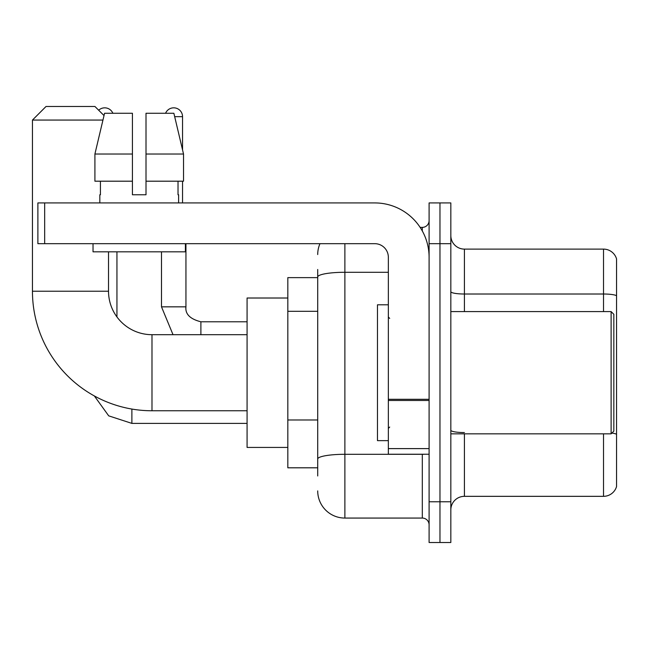 <?xml version="1.0" encoding="UTF-8"?>
<svg xmlns="http://www.w3.org/2000/svg" width="649" height="649" viewBox="0 0 649 649"><rect width="100%" height="100%" fill="white"/><g stroke="black" fill="none" stroke-linecap="round" stroke-linejoin="round"><path stroke-width="0.97" d="M317.71 277.634L287.823 277.634L287.823 467.807L317.71 467.807M317.71 475.96L317.71 269.489M429.094 501.766L429.094 542.515L439.965 542.515L439.965 501.766L439.965 542.515L450.828 542.515L450.828 501.766L439.965 501.766L439.965 243.675L439.965 501.766L429.094 501.766L429.094 243.675L439.965 243.675L439.965 202.926L439.965 243.675L450.828 243.675L450.828 501.766M450.828 243.675L450.828 202.926L429.094 202.926L429.094 243.675M344.879 243.675L344.879 518.064L422.304 518.064L422.304 454.227M420.138 227.377L422.304 227.377A6.79 6.79 0 0 0 429.094 220.587M317.71 303.164L317.71 276.993A27.169 4.721 180 0 1 344.879 272.28L388.345 272.28M429.094 524.863A6.79 6.79 0 0 0 422.304 518.064M317.71 254.546A27.169 27.169 0 0 1 319.973 243.675M344.879 518.064A27.169 27.169 0 0 1 317.71 490.904M450.828 509.919A13.58 13.58 0 0 1 464.416 496.331L603.513 496.331L603.513 433.848M616.55 258.894A13.58 13.58 0 0 0 603.513 249.111A13.58 13.58 0 0 1 616.55 258.894L616.55 486.555A13.58 13.58 0 0 1 603.513 496.331M616.55 295.709A13.58 2.361 180 0 0 603.513 294.013L603.513 249.111L464.416 249.111A13.58 13.58 0 0 1 450.828 235.53A13.58 13.58 0 0 0 464.416 249.111L464.416 311.593M146.009 194.773L132.428 194.773L146.009 194.773L132.428 194.773L146.009 194.773L146.009 113.275L173.875 113.275L183.529 154.024L183.529 181.193L146.009 181.193M165.568 113.275A8.826 8.826 0 0 1 182.547 116.666L182.547 149.887L183.529 154.024L146.009 154.024M247.074 410.76L151.988 410.76A119.538 119.538 0 0 1 32.45 291.223L32.45 120.065L46.03 106.485L94.932 106.485L104.018 115.563M151.988 410.76L151.988 334.689A43.467 43.467 0 0 1 108.521 291.223L108.521 251.828M102.948 120.065L32.45 120.065M287.823 298.013L247.074 298.013L247.074 447.429L287.823 447.429M98.68 110.225A8.826 8.826 0 0 1 112.869 113.275M116.942 316.931L116.942 251.828M182.547 181.193L182.547 202.926M429.094 454.227L388.345 454.227L388.345 399.297L429.094 399.297M429.094 257.264A54.338 54.338 0 0 0 374.757 202.926L44.676 202.926L44.676 243.675L374.757 243.675A13.58 13.58 0 0 1 388.345 257.264L388.345 399.297M44.676 243.675L37.885 243.675L37.885 202.926L44.676 202.926M99.824 194.773L100.417 194.773L99.824 194.773L99.824 202.926M178.613 194.773L178.021 194.773L178.613 194.773L178.613 202.926M178.021 181.193L178.021 194.773M132.428 154.024L94.908 154.024L104.562 113.275L132.428 113.275L132.428 194.773M100.417 194.773L100.417 181.193M93.034 243.675L93.034 251.828L185.403 251.828L185.403 243.675M132.428 181.193L94.908 181.193L94.908 154.024L104.562 113.275M183.529 181.193L183.529 154.024L173.875 113.275M611.115 311.593L613.832 314.311L613.832 431.131L611.115 433.848L611.115 311.593L450.828 311.593M388.345 304.803L377.475 304.803L377.475 440.639L388.345 440.639M317.71 311.309L287.823 311.309M317.71 419.984L287.823 419.984M424.665 454.227A6.79 1.176 0 0 1 422.304 454.3L344.879 454.3A27.169 4.721 180 0 0 317.71 459.013M422.304 230.955L422.304 227.377M464.416 433.848L464.416 496.331M603.513 311.593L603.513 294.013L464.416 294.013A13.58 2.361 0 0 1 450.828 291.652M616.55 434.262A13.58 2.361 180 0 0 611.902 433.07M464.416 432.567A13.58 2.361 -0 0 1 450.828 430.206M32.45 291.223L108.521 291.223M131.885 409.057L131.885 423.391L108.716 415.855L94.348 395.939L108.716 415.855L131.885 423.391L108.716 415.855L94.348 395.939L108.716 415.855L131.885 423.391L108.716 415.855L94.348 395.939M173.023 334.689L161.496 306.839L173.023 334.689L161.496 306.839L173.023 334.689L161.496 306.839L185.922 306.839C185.127 314.084 190.108 319.065 200.89 321.782L200.89 334.689M174.686 116.666L182.547 116.666M200.89 321.807L200.89 321.782C190.108 319.065 185.127 314.084 185.947 306.839C185.127 314.084 190.108 319.065 200.89 321.782C190.108 319.065 185.127 314.084 185.947 306.839L185.947 243.675M429.094 400.474L388.345 400.474M388.345 448.613L429.094 448.613M247.074 334.689L151.988 334.689M247.074 423.391L131.885 423.391M185.947 306.839C185.127 314.084 190.108 319.065 200.89 321.782L247.074 321.782M161.496 306.839L161.496 251.828M450.828 433.848L611.115 433.848M389.7 318.391L388.345 317.028M389.7 427.058L388.345 428.413"/></g></svg>
